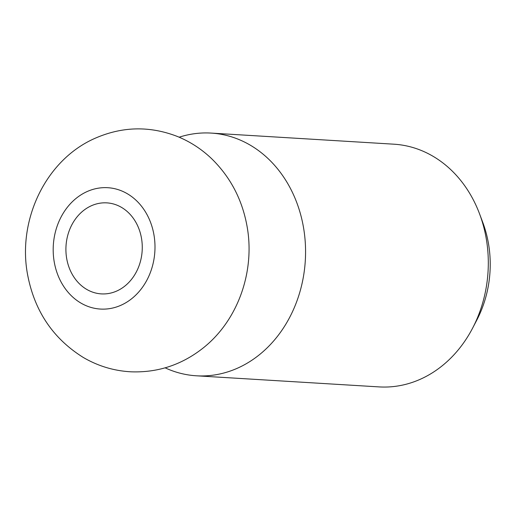 <?xml version="1.0" encoding="UTF-8"?>
<svg xmlns="http://www.w3.org/2000/svg" width="516" height="516" viewBox="0 0 516 516"><rect width="100%" height="100%" fill="white"/><g stroke="black" fill="none" stroke-linecap="round" stroke-linejoin="round"><path stroke-width="0.77" d="M66.835 259.322A45.589 38.152 -86.5 0 0 101.323 293.888A45.589 38.152 -86.5 0 0 141.345 237.444A45.589 38.152 -86.5 0 0 106.857 202.872A45.589 38.152 -86.5 0 0 66.835 259.322M179.155 137.198A121.576 101.729 93.5 0 1 211.141 133.089L393.876 144.19A121.576 101.729 93.5 0 1 479.564 213.869L482.744 222.338A104.032 87.049 93.5 0 1 488.117 241.598A104.032 87.049 93.5 0 1 476.797 320.094L472.617 328.118A121.576 101.729 93.5 0 1 379.125 386.903L196.39 375.796A121.576 101.729 93.5 0 1 165.133 367.837M479.564 213.869A121.576 101.729 93.5 0 1 485.84 236.38A121.576 101.729 93.5 0 1 472.617 328.118M211.141 133.089A121.576 101.729 93.5 0 1 303.105 225.273A121.576 101.729 93.5 0 1 196.39 375.796M54.419 262.966A60.791 50.865 93.5 0 1 92.945 189.404A60.791 50.865 93.5 0 1 153.762 233.8A60.791 50.865 93.5 0 1 115.236 307.362A60.791 50.865 93.5 0 1 54.419 262.966M246.719 224.531C241.752 198.763 230.142 176.898 211.882 158.928C201.756 149.201 190.249 141.707 177.356 136.456C149.659 125.756 122.169 126.388 94.899 138.365C44.892 160.341 16.744 221.596 27.909 276.273C35.03 311.825 53.509 338.902 83.34 357.491C98.066 366.083 113.901 370.856 130.838 371.804C157.07 372.81 180.716 365.231 201.788 349.061C238.186 321.21 255.781 270.39 246.719 224.531"/></g></svg>
